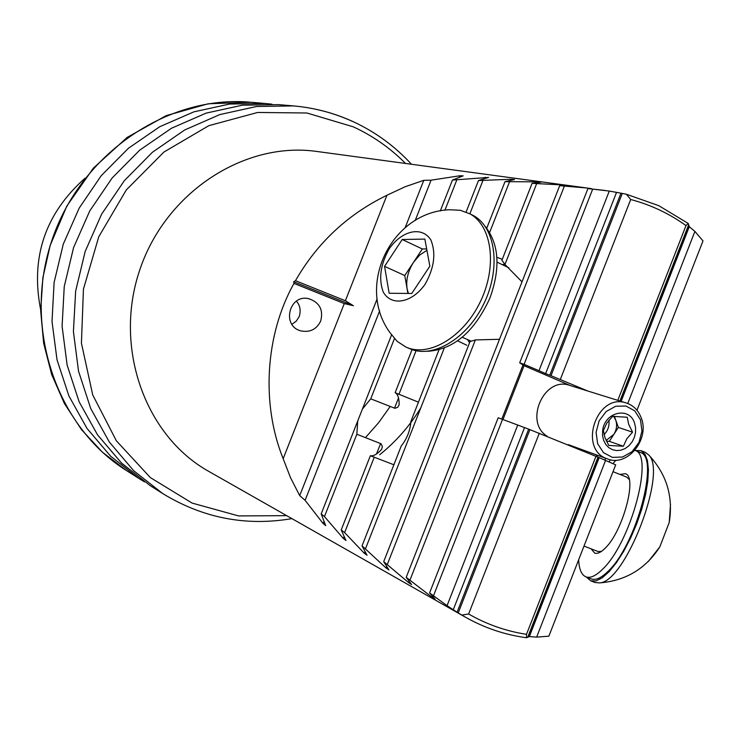 <?xml version="1.0" encoding="UTF-8"?>
<svg xmlns="http://www.w3.org/2000/svg" width="740" height="740" viewBox="0 0 740 740"><rect width="100%" height="100%" fill="white"/><g stroke="black" fill="none" stroke-linecap="round" stroke-linejoin="round"><path stroke-width="1.11" d="M619.916 401.006L688.681 224.775L688.228 223.452L658.831 205.702L626.391 194.241L620.98 193.186L549.774 375.226L545.639 373.626L538.998 370.694L609.288 191.059L587.93 188.58L604.987 190.439M688.681 224.775L689.292 226.681L694.906 231.398L703 240.916L636.964 410.256M610.241 459.707L609.168 461.954M529.359 636.576L599.169 457.644L615.68 464.85L548.867 636.178L536.639 637.121L529.359 636.576L526.575 637.741C505.022 634.865 484.645 628.01 465.423 617.179L208.883 471.463C145.031 435.897 113.294 347.522 139.777 269.915C165.732 192.141 244.542 141.072 316.877 151.469L587.125 188.025L559.699 185.675L567.978 185.463L564.444 185.019L532.079 183.363L540.959 182.225L537.481 181.864L505.022 181.651L514.513 179.542L511.081 179.274L478.484 180.542L488.594 177.415L452.436 180.07L463.166 175.861L459.827 175.778L431.069 180.181L423.789 180.329L405.113 186.748L386.928 195.268C347.754 214.304 317.266 242.785 295.473 280.691L293.688 281.746L293.983 283.401C265.225 334.637 261.017 403.966 283.17 458.689L344.267 303.585L293.983 283.401M457.07 612.239L447.053 605.662L517.732 425.038L528.674 429.172L457.07 612.239L465.423 617.179M283.17 458.689L290.543 477.744L299.709 495.624L305.111 500.323L323.121 523.522L325.683 525.613L321.179 513.893L324.462 516.576L343.323 538.452L345.987 540.487L341.205 529.96L344.618 532.624L364.293 553.261L367.049 555.259L362.045 545.861L386.058 567.978L388.925 569.939L383.699 561.641L408.637 582.63L411.607 584.563L406.214 577.33L432.068 597.236L435.139 599.132L429.589 592.943L447.053 605.662M591.574 188.672L587.125 188.025M609.288 191.059L620.98 193.186M320.707 321.021C323.537 309.82 319.541 302.373 308.737 298.683C289.062 293.873 281.265 326.146 300.94 330.891C309.995 332.667 316.581 329.374 320.707 321.021M344.267 303.585L353.396 305.722L345.386 300.745L295.473 280.691M345.386 300.745L386.928 195.268M299.709 495.624L377.169 298.803M405.178 227.606L423.789 180.329M296.379 301.189C300.061 305.213 301.023 310.31 299.284 316.47L296.259 321.16L291.902 324.305M545.639 373.626L616.54 192.372M587.81 391.016L551.004 375.698L622.294 193.436M560.374 379.324L630.693 199.504L626.391 194.241M688.228 223.452L685.999 225.589L617.798 400.349M685.999 225.589C669.191 213.499 650.756 204.814 630.693 199.504M627.77 403.504L694.906 231.398M621.119 401.385L689.292 226.681M688.829 225.201L620.194 401.099M570.041 385.475L524.068 365.68L519.702 362.813L524.087 364.348L592.685 189.116M524.087 364.348L538.998 370.694M519.702 362.813L587.93 188.58M549.774 375.226L551.004 375.698M453.213 609.88L524.521 427.618M458.217 612.933L529.905 429.644L599.169 457.644M461.815 615.07L468.624 614.006L539.321 433.196M596.07 456.025L526.501 634.319L526.575 637.741M527.722 637.279L598.049 457.052M468.624 614.006C486.8 624.421 506.095 631.192 526.501 634.319M536.639 637.121L605.588 460.373M598.309 457.19L528.092 637.131M597.346 455.211L596.865 456.441M517.732 425.038L498.187 417.767L429.589 592.943M433.575 595.543L502.543 419.358M524.068 365.68L502.987 419.525M529.905 429.644L528.674 429.172M504.8 264.208L502.275 264.643M467.56 339.577L469.549 342.768M499.5 339.281L475.367 339.938L470.039 341.538L383.699 561.641M466.811 345.256L457.616 340.825M496.882 257.326L502.303 259.278M532.079 183.363L501.914 260.267L504.957 264.476L522.005 281.857M418.452 402.171L395.132 392.709C397.926 394.328 399.258 398.379 399.128 404.863L397.778 407.231L394.947 408.304L370.749 398.832L362.387 409.109L357.735 420.93L356.837 434.241L381.026 443.75L382.358 446.498L381.72 449.18C377.354 454.129 373.571 456.321 370.361 455.748L393.884 464.757M362.045 545.861L401.265 445.943C406.991 438.783 410.2 430.597 410.904 421.402L438.977 349.872M40.663 309.764C30.377 257.428 45.186 213.555 85.082 178.164M411.496 164.271C394.855 146.187 375.393 131.979 353.128 121.638C334.304 113.017 314.417 107.772 293.466 105.913L256.577 106.495L219.854 114.571L184.667 129.981L152.403 152.274L124.329 180.69L101.611 214.184L85.165 251.48L75.647 291.125L73.417 331.539L78.523 371.147L90.687 408.443L109.335 442.021L133.653 470.696L162.643 493.515L150.09 485.551L121.517 463.064L97.532 434.843L79.143 401.811L67.146 365.153L62.086 326.22L64.251 286.51L73.584 247.576L89.753 210.946L112.101 178.053L139.712 150.146L171.477 128.251L206.118 113.127L242.294 105.2L278.656 104.636L293.466 105.913C314.296 107.763 334.064 112.97 352.767 121.536M144.55 481.888L138.917 478.456L110.704 456.284L87.033 428.46L68.885 395.918L57.026 359.816L52.013 321.493L54.113 282.412L63.298 244.107L79.208 208.07L101.214 175.704L128.427 148.259L159.738 126.725L193.899 111.842L229.585 104.053L265.466 103.508L272.024 104.192M604.83 460.049L605.551 458.199M406.214 577.33L559.699 185.675M387.39 564.259L475.367 339.938M504.957 264.476L536.639 183.705M365.588 548.497L444.231 348.151M398.897 394.439L416.074 350.714M469.863 213.804L482.868 180.68M344.618 532.624L374.274 457.126M341.205 529.96L370.361 455.748M395.132 392.709L412.069 349.595M466.126 212.01L478.484 180.542M370.749 398.832L394.429 338.615M444.907 210.215L456.746 180.097M324.462 516.576L356.837 434.241M321.179 513.893L357.735 420.93M362.387 409.109L391.534 334.97M440.282 210.983L452.436 180.07M489.63 232.48L509.49 181.892M486.726 228.253L505.022 181.651M410.043 579.929L564.361 186.119M305.111 500.323L379.694 310.763M415.177 220.566L431.069 180.181M353.396 305.722L293.688 281.746M670.495 504.218L669.228 522.477L659.812 546.916L648.407 561.392M635.216 450.484L641.007 450.651L645.502 452.445L648.869 455.091C667.508 472.592 625.254 582.334 599.576 582.898L594.932 582.463M641.007 450.651L644.919 454.082L647.445 460.53L648.434 469.715L647.805 481.24L645.567 494.533L641.811 508.944L636.733 523.726L630.573 538.1L623.681 551.318L616.402 562.696L609.113 571.687L602.193 577.848L595.977 580.937L590.76 580.854L586.311 576.996M619.935 474.433L625.328 473.711C637.667 476.31 622.821 531.718 605.089 548.275C600.917 552.429 597.448 554.029 594.683 553.085L591.158 548.858M634.874 450.346L634.911 450.364C654.576 454.351 630.674 543.502 602.295 569.504C595.783 575.887 590.372 578.347 586.062 576.904C581.557 575.091 579.087 569.393 578.652 559.801M612.998 463.656L615.911 460.197M634.911 450.364L640.239 452.482C660.062 456.534 636.252 545.676 607.753 571.622C601.213 577.977 595.774 580.428 591.427 578.967L591.103 578.846M389.185 248.844C380.388 264.578 378.427 279.026 383.302 292.171C391.636 306.647 411.912 303.067 425.176 284.16C434.26 267.908 436.175 253.191 430.902 240.01C422.013 225.829 401.913 230.371 389.185 248.844M384.569 266.354L402.209 239.501L424.862 239.094L429.848 266.178L411.755 293.484L389.138 293.253L384.569 266.354L404.771 275.558L422.318 248.973L426.675 248.918M449.476 209.744C390.988 211.954 355.524 286.25 390.221 332.963L397.158 341.362L405.899 347.051C428.682 357.614 463.296 337.338 480.214 302.003C497.419 266.816 492.211 226.061 470.048 213.906L460.271 210.262L449.485 209.744M406.907 347.476L409.581 348.605C432.373 359.178 466.977 338.957 483.868 303.687C501.054 268.565 495.809 227.855 473.637 215.692L470.353 214.064M422.318 248.973L402.209 239.501M407.916 293.447L404.771 275.558M426.934 250.333L419.746 255.023L413.531 262.284C407.981 271.118 405.835 279.979 407.111 288.868L408.415 293.447M427.406 351.306C453.509 349.678 474.34 331.946 489.908 298.109C500.684 267.954 499.112 244.061 485.19 226.422M547.184 436.258C523.643 422.031 544.233 375.828 569.8 385.411L626.419 403.032C633.468 405.418 638.416 410.404 641.275 417.989C649.998 439.421 627.224 467.236 607.559 458.93C577.422 449.596 596.791 392.2 626.419 403.032M640.47 419.811L641.969 431.069L638.962 442.437L632.043 451.696L622.562 457.033L612.359 457.375L603.461 452.63L597.643 443.704L596.079 432.354L599.113 420.866L606.125 411.542L615.708 406.242L625.929 406.019L634.763 410.867L640.47 419.811M634.568 423.104L635.595 427.748L635.512 432.65L634.31 437.497L632.08 441.937L628.972 445.693L625.198 448.505L620.999 450.179L616.67 450.586L612.498 449.717L608.77 447.617L605.745 444.425L603.627 440.356L602.573 435.694L602.647 430.754C604.321 412.014 629.435 406.131 634.568 423.104M608.826 445.452L604.941 437.571L603.396 430.486L606.818 423.049L612.627 416.352L627.215 417.24L628.695 424.325L632.561 432.169L626.808 438.774L623.404 446.239L608.826 445.452M606.486 441.179L609.316 441.336L618.381 427.433L614.366 416.296M618.381 427.433L632.561 432.169M609.316 441.336L623.404 446.239M606.125 440.43L613.849 434.38C616.688 429.736 617.308 424.964 615.726 420.061L613.636 416.305M608.909 420.237C609.584 425.815 607.966 430.606 604.053 434.63M420.792 407.87C409.692 426.027 395.983 441.66 379.657 454.758M126.568 470.621C56.185 426.693 22.283 327.33 51.93 240.269C81.104 153.051 168.285 94.553 250.897 102.259L208.171 103.785L166.149 115.644L127.151 137.427L93.388 168.1L66.841 206.044L50.172 245.439L42.865 277.787L40.672 310.698L43.651 343.231L51.661 374.468L64.426 403.55L81.539 429.7L102.462 452.233L126.568 470.621L138.917 478.456M286.685 515.66L238.567 515.919L192.067 503.071L150.322 477.568L116.347 440.772L92.731 394.938L81.418 343.157L83.444 289.109L98.781 236.735L126.318 189.912L163.965 152.014L208.856 125.661L257.659 112.462L306.906 112.998L353.285 126.827C372.904 135.883 390.332 148.093 405.557 163.466M408.637 582.63L409.081 581.51M386.058 567.978L386.595 566.609M537.24 182.484L537.481 181.864M364.293 553.261L364.922 551.661M510.739 180.162L511.081 179.274M394.494 408.193L398.518 397.935M484.755 178.386L485.209 177.239M343.323 538.452L344.035 536.639M376.493 453.99L380.61 443.519M432.068 597.236L432.391 596.394M501.812 419.09L522.995 364.977M323.121 523.522L323.917 521.506M459.281 177.165L459.827 175.778M583.999 546.074L597.985 551.513L601.333 551.466M629.176 479.428L626.697 477.115L613.007 471.685M307.165 298.442L308.737 298.683M619.935 401.015L688.663 224.858M527.759 637.223L598.059 457.07M162.643 493.515C202.908 518.093 245.995 526.464 291.902 518.62M365.477 437.608L378.593 422.707L390.193 406.491M265.466 103.508L250.897 102.259M599.604 582.898C625.596 580.826 645.668 568.829 659.812 546.916M669.228 522.477C673.437 496.697 666.648 474.238 648.869 455.091M590.76 580.854L595.284 582.602M586.062 576.904L591.427 578.967M473.637 215.692L470.048 213.906M508.861 267.815L497.067 262.136M471.334 341.242L462.25 337.246M607.559 458.93L568.292 444.629"/></g></svg>
